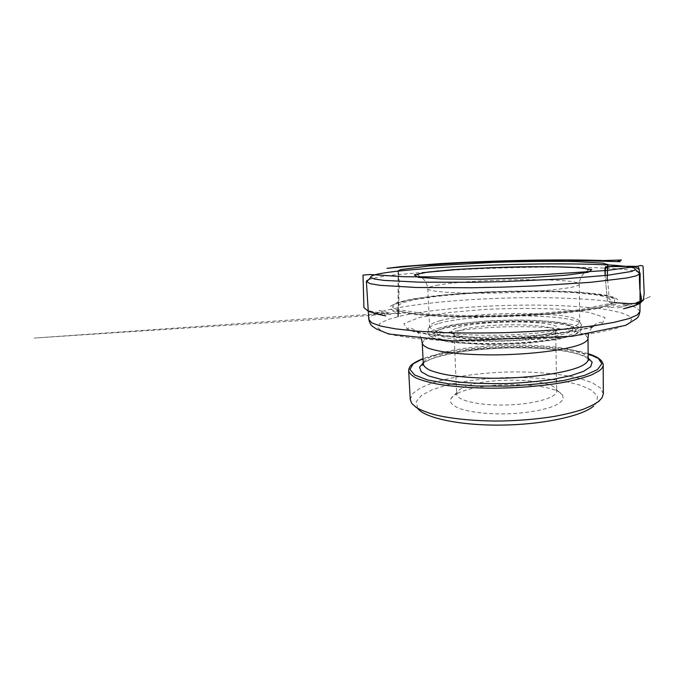 <?xml version="1.0" encoding="UTF-8"?>
<svg xmlns="http://www.w3.org/2000/svg" width="685" height="685" viewBox="0 0 685 685"><rect width="100%" height="100%" fill="white"/><g stroke="black" fill="none" stroke-linecap="round" stroke-linejoin="round"><path stroke-width="0.51" stroke-dasharray="3.42 2.57" d="M417.619 408.311L416.274 401.607L421.523 395.391L432.166 389.774L447.065 385.021C464.713 380.877 484.423 378.385 506.224 377.538C528.032 377.092 547.863 378.411 565.716 381.502L580.871 385.364L591.831 390.339L597.44 396.23L596.695 402.703L593.749 405.982M457.614 393.387C481.281 381.023 554.739 381.887 562.642 395.279L563.258 398.687C562.162 401.042 559.388 403.345 554.953 405.589C544.78 409.947 526.765 413.158 507.302 413.86C487.831 414.314 469.653 412.182 459.241 408.431C454.677 406.453 451.783 404.321 450.542 402.035L450.953 398.593C452.031 396.761 454.249 395.022 457.614 393.387M368.539 279.788C372.614 278.187 380.44 276.663 392 275.207L436.722 271.089M438.648 270.96C475.775 268.494 519.153 267.099 557.427 267.099C595.325 267.133 628.265 268.657 637.863 271.799M603.331 393.755L600.42 387.907L592.311 382.752L579.921 378.48C560.373 373.573 533.487 371.39 506.061 372.049C478.644 373.017 451.937 376.793 432.714 382.846L420.599 387.847L412.807 393.481L410.246 399.483M440.309 320.683C433.562 322.481 429.992 324.373 429.598 326.368L429.598 326.608C430.146 328.106 432.475 329.519 436.576 330.855C441.722 332.114 448.504 333.175 456.929 334.032C470.955 335.162 486.966 335.513 504.965 335.093C522.955 334.443 538.915 333.141 552.855 331.189C561.203 329.827 567.916 328.372 572.977 326.813C577.001 325.229 579.236 323.68 579.698 322.147L579.673 321.907C577.583 311.016 474.902 310.836 440.309 320.683M462.889 387.744C483.61 377.05 549.712 377.777 556.1 389.26L556.691 391.101C557.29 397.403 534.745 404.21 507.037 404.998C479.329 405.854 456.433 400.391 456.655 394.072L457.135 392.197C458.025 390.638 459.943 389.149 462.889 387.744M460.534 330.17C456.287 331.489 454.146 332.859 454.112 334.28L454.206 334.7C455.268 338.57 478.053 341.532 505.128 340.71C532.211 339.931 554.781 335.616 555.612 331.694L555.672 331.266C556.203 323.063 483.071 322.592 460.534 330.17M458.188 327.533C482.54 319.587 561.383 320.289 558.258 329.014C557.513 333.038 533.726 337.517 505.059 338.347C476.392 339.221 452.391 336.164 451.406 332.182C450.953 330.581 453.213 329.031 458.188 327.533M445.926 327.01C440.695 328.517 437.612 330.11 436.688 331.78L437.21 334.092C439.222 335.59 443.049 336.969 448.692 338.202C461.39 340.522 482.548 341.652 505.145 341.061C522.458 340.419 537.631 339.084 550.671 337.037C558.386 335.624 564.389 334.109 568.678 332.49C571.906 330.864 573.319 329.279 572.925 327.738C567.428 317.652 476.315 317.66 445.926 327.01M439.796 327.901C431.961 330.144 428.382 332.508 429.05 334.991L429.093 335.085C430.223 336.643 433.031 338.107 437.492 339.486C442.912 340.779 449.831 341.866 458.239 342.748C472.119 343.904 487.78 344.281 505.222 343.87C522.664 343.245 538.273 341.943 552.059 339.966C560.407 338.587 567.24 337.089 572.574 335.479C576.95 333.835 579.664 332.208 580.709 330.581L580.734 330.487C584.091 317.849 475.784 316.855 439.796 327.901M613.948 302.65C611.191 302.796 607.064 302.873 607.244 298.917L605.095 275.541L607.244 298.917C607.064 302.873 611.191 302.796 613.948 302.65L604.478 306.152L581.83 310.279L545.996 313.918L502.61 316.093C450.276 317.36 412.978 315.04 397.428 310.502L392.385 306.923L397.112 303.284L408.954 300.021L425.171 297.273L446.449 294.815L499.185 291.51C536.364 290.449 565.956 290.988 591.823 293.505L607.167 295.954L615.027 299.114L613.948 302.65L627.28 303.481C623.718 304.902 618.76 306.221 612.399 307.428L607.715 307.471C612.673 305.972 615.866 304.534 617.305 303.138M639.97 311.435L637.067 307.95L628.907 304.911C621.226 303.121 611.756 301.606 600.497 300.381C582.396 298.746 562.094 297.838 539.592 297.658C487.592 297.444 429.195 301.434 393.909 308.584C377.735 311.889 369.361 315.52 368.795 319.484M400.254 316.085C435.797 308.156 497.593 304.089 549.67 305.27C571.855 305.895 591.883 307.394 607.621 309.791L620.721 312.583L629.095 315.973L631.698 319.869L627.58 324.116L616.098 328.483L597.115 332.687L571.273 336.378C551.057 338.484 529.291 339.991 505.984 340.916C482.642 341.421 460.74 341.25 440.267 340.385L413.954 338.279L394.397 335.248L382.307 331.591L377.598 327.61L379.661 323.568L387.556 319.672L400.254 316.085M602.089 324.108L605.035 317.54L588.972 312.377L559.748 309.218C535.773 308.173 510.616 308.241 484.278 309.432L447.93 312.617L419.194 317.54L403.867 323.662L407.712 330.033L433.947 335.153L479.252 337.38L532.022 335.761L576.753 330.786L602.089 324.108M422.251 343.262L424.486 339.863C428.228 337.636 433.888 335.564 441.483 333.655C457.931 330.024 480.998 327.61 504.717 326.822C522.835 326.385 539.54 326.831 554.841 328.158C564.329 329.202 572.3 330.555 578.756 332.225L585.581 335.076L588.013 338.339M588.201 359.205C587.191 342.132 474.097 340.325 435.42 354.976C427.431 357.801 423.39 360.841 423.304 364.103M423.244 362.862C425.479 361.303 428.519 359.83 432.381 358.443C468.788 344.812 565.767 344.007 588.192 357.964M588.15 353.743C552.059 342.192 462.255 344.572 424.94 357.938L423.03 358.64M408.68 370.679C408.825 366.484 413.911 362.622 423.946 359.086C447.682 350.823 491.291 346.37 530.139 347.321C568.824 348.263 602.475 354.976 603.185 364.908M438.683 284.994C431.541 286.202 427.902 287.426 427.757 288.668C427.363 291.485 453.068 293.651 489.955 293.137C526.799 292.632 564.406 289.498 575.135 286.399C577.917 285.619 579.304 284.874 579.287 284.172C578.816 277.545 474.02 278.624 438.683 284.994M443.606 328.483C438.126 330.076 434.881 331.754 433.862 333.526C433.502 335.188 435.026 336.78 438.443 338.304C442.981 339.751 449.3 340.993 457.417 342.02C471.134 343.382 487.069 343.861 505.213 343.459C523.349 342.783 539.223 341.361 552.838 339.186C560.878 337.679 567.111 336.07 571.555 334.357C574.878 332.627 576.308 330.949 575.845 329.314C569.689 318.662 475.407 318.653 443.606 328.483M439.068 323.346C474.474 313.045 578.979 313.302 581.402 324.767C581.651 326.094 580.289 327.456 577.301 328.851C566.478 334.126 527.792 338.861 490.177 338.844C452.52 338.861 426.892 334.323 428.048 329.322C428.485 327.224 432.158 325.229 439.068 323.346M637.966 303.635L629.053 303.506C627.143 305.005 623.119 306.546 616.997 308.13L633.908 303.601L650.75 296.391L635.218 303.155L638.754 302.924M596.695 402.703L602.124 397.677M417.405 408.02L411.685 403.328M588.15 353.674C571.906 348.708 545.029 346.148 516.927 346.242L491.967 347.03L461.382 349.949C446.851 352.022 434.641 354.684 424.751 357.947L423.022 358.58M588.201 358.777L584.185 356.294C575.974 352.861 563.464 350.395 546.647 348.905C533.701 347.929 520.095 347.603 505.83 347.937C492.541 348.434 479.055 349.521 465.355 351.182C452.614 353.152 441.808 355.566 432.954 358.418C428.245 360.156 425.025 361.903 423.279 363.675M421.506 339.084C420.316 335.402 416.994 331.6 416.9 331.728L413.32 329.202C410.05 327.841 408.183 327.618 407.712 328.552C409.818 333.098 443.503 337.08 474.114 337.303L502.953 337.114C518.083 336.652 534.548 335.607 552.341 334.006L574.364 331.112L590.787 327.73L600.343 324.185L601.661 322.789C601.139 321.899 599.281 322.224 596.096 323.774L592.671 326.514C592.568 326.394 589.485 330.384 588.509 334.126M417.773 274.805C417.918 275.507 422.011 277.511 422.756 278.504C423.424 279.06 426.935 281.903 427.757 288.668L429.598 326.608M588.432 269.736C588.321 270.447 584.356 272.69 583.671 273.726C583.038 274.325 579.707 277.365 579.287 284.172L579.698 322.147M457.135 392.197L450.953 398.593M556.1 389.26L562.642 395.279M454.112 334.28L456.655 394.072M555.672 331.266L556.691 391.101M436.688 331.78L433.648 333.321C434.23 331.925 437.116 330.461 442.296 328.911C450.876 326.548 462.683 324.621 477.728 323.132L515.736 321.333L544.806 322.224C560.981 323.543 570.451 325.503 574.929 327.918L575.845 329.314L572.925 327.738M429.598 326.368L428.048 329.322C427.277 331.591 427.611 333.475 429.05 334.991M579.673 321.907L581.402 324.767C582.301 326.985 582.087 328.894 580.734 330.487M429.093 335.085L432.038 337.311L437.801 339.717L451.595 342.466L486.889 344.658L528.229 343.219L558.446 339.332L573.602 335.213L580.709 330.581M555.612 331.694L558.258 329.014M454.206 334.7L451.406 332.182M610.892 304.149L612.527 303.335L606.73 304.149L580.161 309.74L528.7 314.441L474.525 315.888L428.57 314.261L400.793 310.014L395.724 309.774L397.428 310.502C406.616 313.679 433.228 316.29 471.357 316.496C494.596 316.401 517.714 315.682 540.713 314.321L571.247 311.624L589.314 309.209C599.212 307.556 606.405 305.87 610.892 304.149M374.318 313.413L377.675 312.899L375.003 313.542L375.859 313.739M369.643 311.007L391.674 314.852C384.893 313.567 380.706 312.18 379.113 310.682C378.925 310.63 377.966 309.885 384.824 311.829L390.21 312.951L34.25 338.056L330.889 318.542L395.099 313.319L399.381 313.567L392.359 313.439L400.913 313.653C394.954 312.291 391.537 310.853 390.673 309.346L400.434 312.437L417.704 314.852L439.993 316.376L467.958 317.078L501.797 316.735L536.432 315.203L568.148 312.617L592.611 309.432L608.486 306.144L616.611 303.13M398.139 316.59L398.473 270.935L399.252 282.04L398.704 305.613C397.437 306.649 396.906 306.88 397.12 306.306L402.129 302.933L414.425 299.739L432.8 296.845C449.017 294.978 466.793 293.514 486.119 292.452L512.491 291.553L555.03 291.699L571.162 292.409L594.554 294.618C600.642 295.586 605.309 296.699 608.545 297.941L610.909 299.962L609.273 299.336L607.312 275.301M607.338 275.301L607.064 280.696M398.079 270.943L398.139 307.745M390.244 306.306L397.189 302.539L412.344 299.045L433.605 296.014C450.576 294.225 468.848 292.837 488.405 291.836L540.268 290.851L563.164 291.348L579.21 292.178L600.591 294.31C606.756 295.278 611.611 296.408 615.164 297.684L617.819 299.747L609.71 296.468L580.914 292.452L538.307 290.919L490.588 291.81L446.877 294.738L416.583 298.532L403.551 301.169L395.587 303.72L390.244 306.306"/><path stroke-width="1.03" d="M593.749 405.982C582.781 415.846 543.633 424.64 501.326 425.094C459.01 425.599 424.366 417.773 417.619 408.311M394.937 271.483C378.086 273.461 370.003 275.464 370.662 277.502L374.575 279.043L383.968 280.388L419.383 282.177L473.001 282.271L503.372 281.595L562.239 278.966L607.578 275.276L631.801 271.406L635.611 269.642L633.942 267.904L626.809 266.465L615.147 265.335C596.318 264.093 569.381 263.682 539.994 263.973C488.431 264.573 429.923 267.415 394.937 271.483M436.722 271.089L438.648 270.96M637.863 271.799C639.362 272.313 640.115 272.87 640.132 273.469L636.254 275.85L626.809 277.99L590.53 282.323L535.071 285.902L503.543 287.092L471.991 287.768L416.42 287.486L379.944 285.311L370.388 283.736L366.381 281.595C366.364 280.996 367.083 280.396 368.539 279.788M408.68 370.679L410.246 399.483L411.685 403.328L416.172 407.421C420.658 410.05 426.729 412.456 434.384 414.639C450.901 418.766 474.559 421.164 500.084 421.027C519.615 420.658 537.879 419.092 554.876 416.317C565.476 414.322 574.749 412.036 582.695 409.459C589.768 406.762 595.231 403.97 599.092 401.059L602.124 397.677L603.331 393.755L603.185 364.908C603.211 366.903 601.79 368.932 598.913 371.013L591.652 374.858C585.076 377.367 576.796 379.687 566.812 381.81C545.602 385.843 517.543 388.232 490.297 388.19C470.073 387.941 451.715 386.468 437.235 384.028C428.356 382.247 421.266 380.218 415.949 377.957C411.711 375.603 409.287 373.179 408.68 370.679C408.825 369.832 408.217 370.114 409.81 366.972C410.461 364.908 414.862 362.108 423.022 358.58M374.318 313.413L385.775 315.922L368.564 311.469L363.915 307.556L363.007 275.096L370.011 274.514L404.775 276.774L466.768 276.971L542.794 274.668L606.893 270.455L637.315 266.354C640.475 265.318 643.429 265.121 643.138 267.356L644.183 293.505L643.283 300.295L639.276 303.678C642.188 302.916 641.211 299.354 641.194 296.588C640.269 293.54 639.773 289.986 639.704 285.936L639.336 274.274C639.173 271.397 639.867 268.006 637.315 266.354L605.608 266.671L605.095 275.541L604.881 267.758L611.191 266.405L633.419 266.251L639.208 269.41L639.379 277.708C639.559 286.133 640.235 293.985 641.4 301.263C637.624 303.292 632.991 304.037 627.486 303.489L613.948 302.65M427.32 272.159L452.648 269.727C473.849 268.357 496.282 267.39 519.949 266.842L552.581 266.73L578.243 267.63L591.78 269.53L588.364 272.228L565.622 275.242L526.628 277.819L481.024 279.189L441.645 278.966L418.312 277.331L414.288 274.856L427.32 272.159M366.381 281.595L368.795 319.484L371.792 322.875L380.672 326.077L395.682 328.894L416.626 331.129L442.775 332.593C462.401 333.133 483.113 333.158 504.888 332.662C526.662 331.865 547.332 330.615 566.897 328.903L592.91 325.897L613.692 322.429L628.505 318.722L637.178 314.997L639.97 311.435L640.132 273.469M423.279 363.675L422.508 365.036C422.842 365.447 423.107 365.131 423.304 364.103C423.818 366.141 425.864 368.11 429.452 370.02C433.939 371.844 439.907 373.479 447.356 374.909C459.763 376.896 474.542 378.017 491.702 378.257C532.117 378.557 572.891 372.032 584.031 364.54C586.839 362.733 588.227 360.952 588.201 359.205L588.013 338.339C588.038 339.82 586.643 341.327 583.817 342.868C572.609 349.247 531.577 354.958 490.914 354.899C473.669 354.779 458.813 353.905 446.355 352.278C438.871 351.105 432.877 349.752 428.382 348.228C424.786 346.636 422.748 344.983 422.251 343.262L421.506 339.084M588.192 357.964L592.123 362.142L590.744 366.689L583.629 371.321L570.742 375.688L552.675 379.413C538.384 381.468 522.963 382.855 506.403 383.566C489.835 383.831 474.354 383.369 459.969 382.161L441.705 379.516L428.587 375.919L421.207 371.724L419.562 367.263L423.244 362.862M423.03 358.64L413.175 363.829L409.981 369.421L414.596 374.969L427.551 379.969L448.469 383.814L475.724 385.98L506.48 386.117C527.621 385.15 546.878 383.24 564.243 380.38L584.896 375.294L597.543 369.54L601.815 363.726L598.296 358.341L588.15 353.743M639.276 303.678L637.966 303.635C635.611 303.772 637.23 303.96 637.298 304.131L634.43 305.578L623.513 308.738C628.513 307.651 634.798 305.947 639.276 303.678M423.304 364.103L422.251 343.262M370.662 277.502L366.509 281.972M635.611 269.642L640.021 273.854M603.185 364.908C603.588 364.762 603.048 363.435 601.567 360.935C599.632 358.863 597.157 356.56 588.15 353.674M588.201 359.205C588.466 360.233 588.749 360.524 589.049 360.087L588.201 358.777M588.013 338.339L588.509 334.126M368.795 319.484C370.131 324.673 371.364 325.281 372.606 326.437L376.382 328.954L388.729 334.015L452.879 340.933L571.872 336.326L625.773 325.324L636.682 318.499C637.812 317.283 638.925 316.718 639.97 311.435M588.432 269.736C585.341 267.124 558.951 266.576 529.462 266.739L492.583 267.612L459.292 269.299L427.937 272.193C421.934 272.921 418.544 273.794 417.773 274.805M375.859 313.739C372.794 312.857 370.722 311.949 369.643 311.007M638.754 302.924L637.966 303.635M607.312 275.301L607.758 264.333L607.338 275.301M607.064 280.696L607.852 264.718L602.86 263.134L575.349 261.559C550.62 261.113 523.357 261.396 493.551 262.398L429.075 265.968L400.639 269.59L398.079 270.943M398.139 307.745L398.139 316.59M387.051 268.349L416.711 265.592L467.47 262.518L521.396 260.72L566.384 260.249L620.165 261.679L617.545 261.345L621.578 260.017L603.262 260.54C582.276 259.786 554.807 259.761 525.857 260.3C496.086 260.916 467.478 262.03 440.027 263.631L401.718 266.568L387.051 268.349"/></g></svg>

